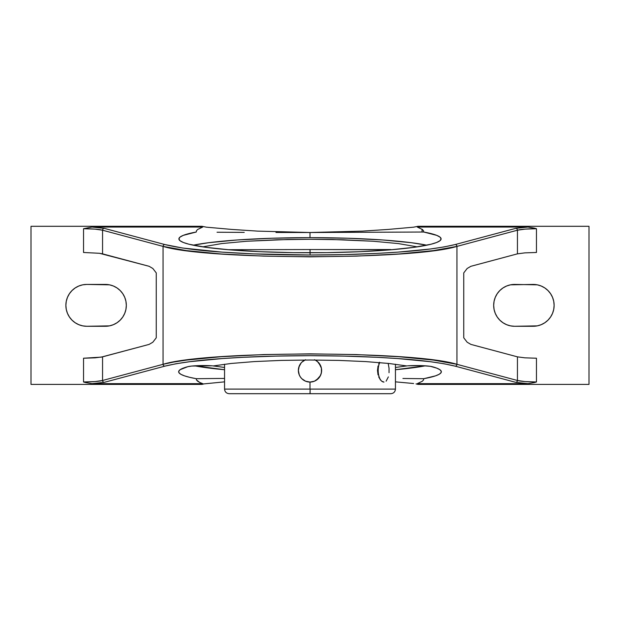 <?xml version="1.0" encoding="UTF-8"?>
<svg xmlns="http://www.w3.org/2000/svg" width="620" height="620" viewBox="0 0 620 620"><rect width="100%" height="100%" fill="white"/><g stroke="black" fill="none" stroke-linecap="round" stroke-linejoin="round"><path stroke-width="0.93" d="M407.41 365.831L395.444 367.466L407.41 365.831M224.556 367.466L212.59 365.831L224.556 367.466M395.444 369.721A131.347 13.865 180 0 0 425.359 365.823L395.444 369.721M402.915 378.479L423.739 378.704L402.915 378.479M198.028 384.4L31 384.4L201.988 384.4L203.988 383.888L197.958 384.4L202.732 383.656L91.993 383.656L104.284 382.339L164.788 366.164C178.94 362.739 198.051 360.204 222.138 358.569C249.558 356.647 278.845 355.694 310 355.694C341.155 355.694 370.442 356.647 397.862 358.569C421.949 360.204 441.06 362.739 455.212 366.164L515.716 382.339L528.007 383.656L417.268 383.656L422.367 381.215L423.522 379.959L423.739 378.704L435.519 375.852L439.068 374.341L440.983 372.798L441.246 371.24L439.851 369.683L436.821 368.164L430.505 366.343L422.05 365.653L408.053 365.792A16.872 1.782 0 0 1 432.186 366.683A131.347 13.865 0 0 1 441.347 371.767A131.347 13.865 0 0 1 423.739 378.704L423.522 379.959L422.367 381.215L417.268 383.656L422.042 384.4L418.012 384.4L416.012 383.888L418.012 384.4L589 384.4L421.771 384.4M310 237.646A131.107 13.841 0 0 0 193.208 245.195L208.653 242.707L237.158 239.979L271.94 238.243L310 237.646L310 232.508L310 237.646L348.06 238.243L382.842 239.979L411.347 242.707L426.793 245.195A131.107 13.841 0 0 0 310 237.646M275.97 232.477L310 232.508L257.494 231.113L231.779 229.431L206.39 227.176L201.988 226.3L206.39 227.176L231.779 229.431L257.494 231.113L310 232.508L275.97 232.477M217.047 232.237L244.241 232.384L217.047 232.237M310 252.743A131.107 13.841 180 0 1 178.893 238.909A131.107 13.841 180 0 1 196.269 232.019L196.47 230.756L197.617 229.493L202.732 227.044L197.958 226.3L201.988 226.3L31 226.3L31 384.4L31 226.3L197.958 226.3L202.732 227.044L197.617 229.493L196.47 230.756L196.269 232.019L183.272 235.36L179.971 237.135L178.893 238.933L180.048 240.738L183.419 242.513L188.953 244.226L206.08 247.349L230.276 249.891L259.888 251.697L292.911 252.627L327.089 252.627L360.112 251.697L389.724 249.891L413.92 247.349L431.047 244.226L436.581 242.513L439.952 240.738L441.107 238.933L440.029 237.135L436.728 235.36L423.731 232.019A131.107 13.841 180 0 1 441.107 238.909A131.107 13.841 180 0 1 310 252.743M202.717 246.861L221.689 243.575L246.721 241.25L287.788 239.49L310.093 239.266L332.219 239.49L373.263 241.25L398.304 243.575L417.283 246.861L398.304 243.575L373.263 241.25L343 239.769L310.093 239.266L277.001 239.769L246.721 241.25L221.689 243.575L202.717 246.861M318.742 378.115L314.449 381.192L310 382.075A11.625 11.625 0 0 0 315.138 360.019A11.625 11.625 0 0 1 310 382.075L310 389.089L395.444 389.089C395.165 391.887 393.63 393.421 390.833 393.7L310 393.7L310.132 389.089L310.124 393.7L390.833 393.7L309.876 393.7M320.393 375.666L316.448 380.122M321.207 373.535L319.664 376.906M321.571 371.597L320.742 374.899M321.346 367.9L321.625 370.489M318.882 362.948L321.4 368.179L321.4 372.721M317.479 361.553L320.742 366.002M315.526 360.22L318.223 362.227M378.688 363.994L379.541 362.235M378.045 374.914L377.495 370.45L378.037 366.002M379.711 362.599A11.625 5.812 -90 0 0 378.185 370.45A11.625 5.812 -90 0 0 383.997 382.075L381.672 381.192M301.738 362.274L305.551 359.709M309.969 382.075L310 382.075A11.625 11.625 0 0 1 298.375 370.458L298.375 370.357M300.406 377.022L299.204 374.759M298.6 372.721L299.259 374.899L298.375 370.45L299.259 366.002A11.625 11.625 0 0 1 301.785 362.227L303.544 360.778M310.085 254.161L310.085 249.55L390.833 249.55L310 249.55L310.085 254.161M309.915 249.55L392.01 249.705M309.868 389.089L224.556 389.089L310 389.089L310 382.075L305.551 381.192L301.777 378.673L300.336 376.906M300.328 376.906L301.816 378.712M227.99 249.705L310 249.55M298.84 367.195L301.188 362.863M314.449 359.709L316.456 360.786M224.556 364.227L224.556 389.089C224.835 391.887 226.37 393.421 229.167 393.7L310 393.7M380.556 380.122L378.696 376.921M388.353 376.906L386.121 381.184M388.182 363.397L389.035 368.179L389.035 372.721M304.862 360.019A11.625 11.625 0 0 0 310 382.075L310.031 382.075M305.536 381.184L306.668 381.587M303.537 380.114L304.451 380.665M298.6 368.172L298.375 370.45M300.336 363.987L299.662 365.141M310 389.089L224.556 389.089M308.907 382.021L307.729 381.85M422.042 226.3L589 226.3L589 384.4L589 226.3L418.012 226.3L413.61 227.176L388.221 229.431L362.506 231.113L310 232.508L423.731 232.019L310 232.508L362.506 231.113L388.221 229.431L413.61 227.176L418.012 226.3L422.042 226.3L417.268 227.044L422.383 229.493L423.53 230.756L423.731 232.019L423.53 230.756L422.383 229.493L417.268 227.044L528.007 227.044L515.716 228.362L455.212 244.536A1.86 1.721 75 0 1 456.94 246.388L517.444 230.214A1.86 1.721 -105 0 0 515.716 228.362L455.212 244.536C441.06 247.961 421.949 250.496 397.862 252.131C370.442 254.053 341.155 255.006 310 255.006C278.845 255.006 249.558 254.053 222.138 252.131C198.051 250.496 178.94 247.961 164.788 244.536L104.284 228.362A1.86 1.721 105 0 0 102.556 230.214L163.06 246.388A1.86 1.721 -75 0 1 164.788 244.536A1.86 1.721 105 0 0 163.06 246.388C206.491 260.082 413.509 260.082 456.94 246.388A1.86 1.721 -105 0 0 455.212 244.536L444.06 246.938L430.257 249.008L397.862 252.131L377.224 253.386L344.092 254.603L310 255.006L253.603 253.882L222.138 252.131L182.567 248.016L164.788 244.536L104.284 228.362L91.993 227.044L83.537 228.718L95.046 229.129L102.556 230.214L102.556 253.851L149.11 266.298L152.846 268.491L156.256 272.909L156.256 337.792L152.846 342.209L149.11 344.402L101.223 357.135L83.537 358.221L95.031 357.841L102.556 356.849L102.556 380.486L95.046 381.571L83.537 381.982L83.537 358.221L83.537 381.982L85.614 382.587L83.537 381.982C92.527 381.935 98.867 381.432 102.556 380.486L163.06 364.312L163.06 246.388L102.556 230.214A1.86 1.721 -75 0 1 104.284 228.362L91.993 227.044L202.732 227.044L91.993 227.044L83.537 228.718C92.527 228.764 98.867 229.268 102.556 230.214L102.556 253.851L99.495 253.293L149.11 266.298L152.846 268.491L156.256 272.909L156.256 337.792L152.846 342.209L149.11 344.402L102.556 356.849L102.556 380.486A1.86 1.721 75 0 0 104.284 382.339A1.86 1.721 -105 0 1 102.556 380.486L163.06 364.312L173.329 362.096L186.62 360.065L221.092 356.717L263.469 354.586L310 353.849L356.531 354.586L398.908 356.717L433.38 360.065L456.94 364.312L456.94 246.388L433.38 250.635L398.908 253.983L356.531 256.114L310 256.851L263.469 256.114L221.092 253.983L186.62 250.635L163.06 246.388L163.06 364.312A1.86 1.721 75 0 0 164.788 366.164A1.86 1.721 -105 0 1 163.06 364.312C206.491 350.618 413.509 350.618 456.94 364.312L517.444 380.486L517.444 356.849L470.89 344.402L467.154 342.209L463.745 337.792L463.745 272.909L467.154 268.491L470.89 266.298L517.444 253.851L517.444 230.214L456.94 246.388L456.94 364.312A1.86 1.721 105 0 1 455.212 366.164A1.86 1.721 -75 0 0 456.94 364.312L517.444 380.486L517.444 356.849L470.89 344.402L467.154 342.209L463.745 337.792L463.745 272.909L467.154 268.491L470.89 266.298L517.444 253.851L517.444 230.214C521.211 229.261 527.55 228.764 536.463 228.718L528.007 227.044L515.716 228.362A1.86 1.721 75 0 1 517.444 230.214L524.954 229.129L536.463 228.718L536.463 252.479L524.97 252.859L517.444 253.851L524.97 252.859L536.463 252.479L536.463 228.718L534.386 228.113L528.007 227.044L417.268 227.044L421.972 226.3M422.042 229.253L422.042 232.043M497.201 293.725L495.271 297.344L497.201 293.725L499.805 290.555L502.975 287.951L506.594 286.022L510.516 284.828L533.2 284.425A20.925 20.925 0 0 1 554.125 305.35A20.925 20.925 0 0 1 533.2 326.275L514.6 326.275A20.925 20.925 0 0 1 493.675 305.35A20.925 20.925 0 0 1 514.6 284.425L537.284 284.828L533.2 284.425M510.516 325.872L514.6 326.275L510.516 325.872L506.594 324.678L502.975 322.749L499.805 320.145L497.201 316.975L495.271 313.356L494.078 309.434L493.675 305.35L494.078 301.266L495.271 297.344M82.716 325.872L86.8 326.275A20.925 20.925 0 0 1 65.875 305.35A20.925 20.925 0 0 1 86.8 284.425L105.4 284.425A20.925 20.925 0 0 1 126.325 305.35A20.925 20.925 0 0 1 105.4 326.275L86.8 326.275L82.716 325.872L78.794 324.678L75.175 322.749L72.005 320.145L69.401 316.975L67.472 313.356L66.278 309.434L65.875 305.35L66.278 301.266L67.472 297.344L69.401 293.725L72.005 290.555L75.175 287.951L78.794 286.022L82.716 284.828L86.8 284.425L109.484 284.828L105.4 284.425M122.799 316.975L124.728 313.356L122.799 316.975L120.195 320.145L117.025 322.749L113.406 324.678L109.484 325.872L86.8 326.275M413.61 383.524L395.444 381.85L413.61 383.524M203.988 383.888L224.556 381.85L203.988 383.888M83.545 252.479L99.495 253.293L83.537 252.479L83.537 228.718L83.537 252.479M536.455 358.221L524.97 357.841L517.444 356.849L524.97 357.841L536.463 358.221L536.463 381.982L524.954 381.571L517.444 380.486A1.86 1.721 105 0 1 515.716 382.339A1.86 1.721 -75 0 0 517.444 380.486C521.133 381.432 527.473 381.935 536.463 381.982L534.386 382.587L536.463 381.982L536.463 358.221M197.958 384.4L202.732 383.656L91.993 383.656L85.614 382.587L91.993 383.656L104.284 382.339L164.788 366.164L175.941 363.762L189.743 361.692L222.138 358.569L242.776 357.314L275.908 356.097L310 355.694L344.092 356.097L377.224 357.314L397.862 358.569L430.257 361.692L444.06 363.762L455.212 366.164L515.716 382.339L528.007 383.656L534.386 382.587L528.007 383.656L417.268 383.656L422.042 384.4M109.484 284.828L113.406 286.022L117.025 287.951L120.195 290.555L122.799 293.725L124.728 297.344L125.922 301.266L126.325 305.35L125.922 309.434L124.728 313.356M537.284 284.828L541.206 286.022L544.825 287.951L547.995 290.555L550.599 293.725L552.529 297.344L553.722 301.266L554.125 305.35L553.722 309.434L552.529 313.356L550.599 316.975L547.995 320.145L544.825 322.749L541.206 324.678L537.284 325.872L514.6 326.275M194.641 365.823A131.347 13.865 180 0 0 224.556 369.721L194.641 365.823M196.261 378.704A131.347 13.865 0 0 1 178.653 371.767A131.347 13.865 0 0 1 187.814 366.683A16.872 1.782 0 0 1 211.947 365.792L191.82 366.048L187.814 366.683L180.149 369.683L178.754 371.24L179.017 372.798L180.931 374.341L184.481 375.852L189.612 377.309L196.261 378.704L217.085 378.479L196.261 378.704L196.478 379.959L196.261 378.704M224.556 378.425L217.085 378.479L224.556 378.425M197.633 381.215L196.478 379.959L199.725 382.447L197.633 381.215M202.732 383.656L199.725 382.447L202.732 383.656M406.441 365.893L388.825 363.467L365.754 361.592L338.861 360.414L310.008 360.011L281.193 360.406L254.285 361.584L231.198 363.46L213.559 365.893L231.198 363.46L254.285 361.584L281.193 360.406L310.008 360.011L338.861 360.414L365.754 361.592L388.825 363.467L406.441 365.893M395.444 364.227L395.444 389.089"/></g></svg>
